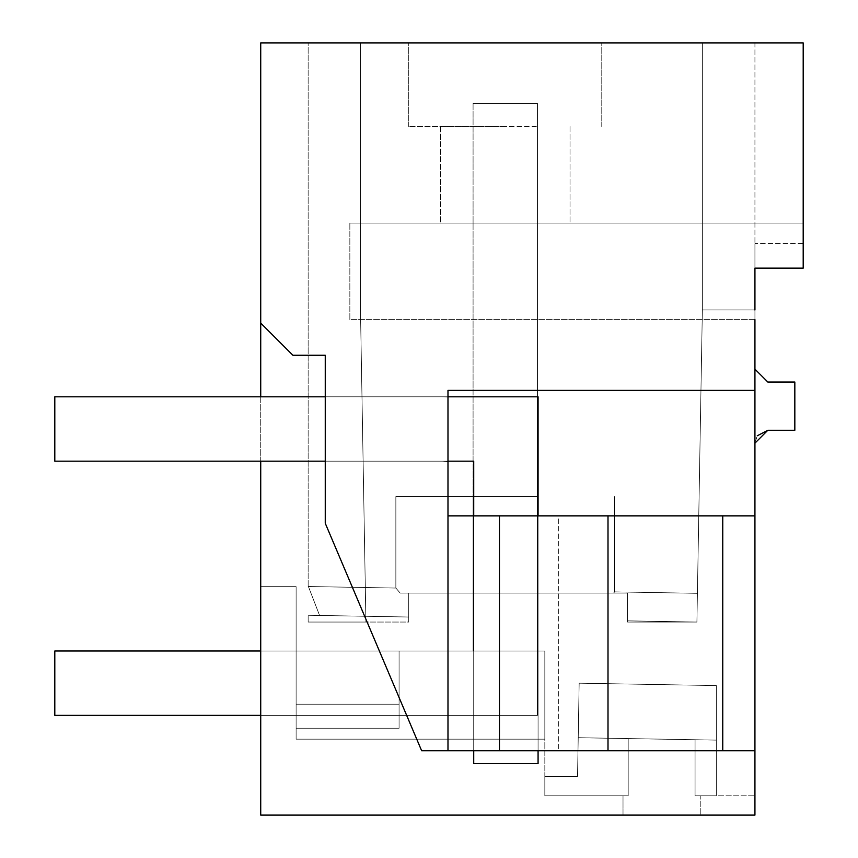 <?xml version="1.0" encoding="UTF-8"?>
<svg xmlns="http://www.w3.org/2000/svg" width="858" height="858" viewBox="0 0 858 858"><rect width="100%" height="100%" fill="white"/><g stroke="black" fill="none" stroke-linecap="round" stroke-linejoin="round"><path stroke-width="0.64" stroke-dasharray="4.29 3.22" d="M700.235 815.1L754.933 815.1L754.933 795.795L700.235 795.795L700.235 815.1L623.015 815.1L754.933 815.1L754.933 750.739L421.643 750.739L325.257 523.273L325.257 355.255L292.9 355.255L260.725 323.08L292.9 355.255L325.257 355.255L292.9 355.255L260.725 323.08L260.725 815.1L623.015 815.1L623.015 795.795L544.83 795.795L544.83 739.167L296.117 739.167L296.117 586.658L260.725 586.658L260.725 815.1L623.015 815.1L623.015 795.795L628.185 795.795L544.83 795.795L544.83 651.008L544.83 739.167L544.83 651.008L544.83 739.167L544.83 651.008L544.83 739.167L544.83 651.008L544.83 739.167L544.83 651.008L544.83 739.167L544.83 651.008L544.83 739.167L544.83 651.008L544.83 739.167L544.83 651.008L544.83 739.167L544.83 651.008L544.83 739.167L544.83 651.008L544.83 739.167L544.83 651.008L544.83 739.167L544.83 651.008L544.83 739.167L544.83 651.008L544.83 739.167L544.83 651.008L544.83 739.167L544.83 651.008L544.83 739.167L544.83 651.008L544.83 739.167L296.117 739.167L296.117 651.008L399.077 651.008L399.077 728.227L399.077 651.008L296.117 651.008L399.077 651.008L399.077 728.227L296.117 728.227L296.117 739.167L296.117 651.008L399.077 651.008L296.117 651.008L399.077 651.008L399.077 728.227L296.117 728.227L296.117 739.167L296.117 651.008L399.077 651.008L296.117 651.008L399.077 651.008L399.077 728.227L399.077 651.008L296.117 651.008L399.077 651.008L399.077 728.227L296.117 728.227L296.117 739.167L296.117 651.008L399.077 651.008L296.117 651.008L399.077 651.008L399.077 728.227L399.077 651.008L296.117 651.008L399.077 651.008L399.077 728.227L296.117 728.227L296.117 739.167L296.117 651.008L399.077 651.008L296.117 651.008L399.077 651.008L399.077 728.227L399.077 651.008L296.117 651.008L399.077 651.008L399.077 728.227L296.117 728.227L296.117 739.167L296.117 651.008L399.077 651.008L296.117 651.008L399.077 651.008L399.077 728.227L399.077 704.204L296.117 704.204L296.117 739.167L296.117 651.008L399.077 651.008L296.117 651.008L296.117 739.167L296.117 586.658L260.725 586.658L260.725 815.1L754.933 815.1L754.933 795.795L695.066 795.795L716.323 795.795L695.066 795.795L716.323 795.795L695.066 795.795L716.323 795.795L695.066 795.795L716.323 795.795L695.066 795.795L716.323 795.795L695.066 795.795L716.323 795.795L695.066 795.795L716.323 795.795L695.066 795.795L716.323 795.795L695.066 795.795L716.323 795.795L695.066 795.795L716.323 795.795L695.066 795.795L716.323 795.795L695.066 795.795L716.323 795.795L695.066 795.795L716.323 795.795L695.066 795.795L716.323 795.795L695.066 795.795L716.323 795.795L695.066 795.795L700.235 795.795L700.235 815.1L700.235 795.795M260.725 323.08L260.725 42.9L803.195 42.9L803.195 268.125L803.195 223.08L349.849 223.08L349.849 319.605L754.933 319.605L349.849 319.605L754.933 319.605L754.933 268.125L754.933 319.605L754.933 268.125L803.195 268.125L803.195 243.672L754.933 243.672L754.933 309.952L702.359 309.952L702.359 42.9L702.359 309.952L702.359 42.9L702.359 309.952L696.91 622.05L702.359 309.952L754.933 309.952L702.359 309.952L702.359 42.9L702.359 309.952L754.933 309.952L702.359 309.952L702.359 42.9L702.359 309.952L754.933 309.952L702.359 309.952L702.359 42.9L702.359 309.952L754.933 309.952L702.359 309.952L702.359 42.9L702.359 309.952L754.933 309.952L702.359 309.952L702.359 42.9L702.359 309.952L754.933 309.952L702.359 309.952L702.359 42.9L702.359 309.952L754.933 309.952L702.359 309.952L702.359 42.9L702.359 309.952L754.933 309.952L702.359 309.952L702.359 42.9L702.359 309.952L754.933 309.952L702.359 309.952L702.359 42.9L702.359 309.952L754.933 309.952L702.359 309.952L702.359 42.9L702.359 309.952L754.933 309.952L702.359 309.952L702.359 42.9L702.359 309.952L754.933 309.952L702.359 309.952L702.359 42.9L702.359 309.952L754.933 309.952L702.359 309.952L702.359 42.9L702.359 309.952L754.933 309.952L702.359 309.952L702.359 42.9L702.359 309.952L754.933 309.952L702.359 309.952L702.359 42.9L702.359 309.952L754.933 309.952L754.933 243.672L754.933 309.952M260.725 461.164L260.725 396.814M447.983 750.739L608 750.739L473.723 750.739L473.723 515.862L473.723 750.739L558.697 750.739L473.723 750.739L473.723 515.862L473.723 750.739L754.933 750.739L754.933 390.379L447.983 390.379L447.983 750.739L447.983 515.862L754.933 515.862L722.758 515.862L722.758 750.739L421.643 750.739L447.983 750.739L447.983 390.379L754.933 390.379L447.983 390.379L447.983 515.862L754.933 515.862M754.933 319.605L349.849 319.605L349.849 223.08L803.195 223.08L803.195 268.125L803.195 223.08L803.195 268.125L754.933 268.125L803.195 268.125L754.933 268.125L754.933 390.379M754.933 268.125L754.933 243.672L803.195 243.672L803.195 268.125L754.933 268.125M754.933 443.157L754.933 369.154L754.933 443.157L757.239 435.8M473.723 750.739L473.723 515.862L558.697 515.862L558.697 750.739L608 750.739L608 515.862L447.983 515.862M325.257 523.273L421.643 750.739L325.257 523.273L325.257 355.255L325.257 523.273M325.257 396.814L325.257 461.164L325.257 396.814L325.257 461.164L441.548 461.164L325.257 461.164L325.257 396.814L441.548 396.814A96.525 96.525 0 0 1 447.983 397.029L447.983 461.819A32.175 32.175 0 0 0 441.548 461.164A32.175 32.175 0 0 1 447.983 461.819A32.175 32.175 0 0 0 441.548 461.164L325.257 461.164L441.548 461.164A32.175 32.175 0 0 1 447.983 461.819L447.983 397.029A96.525 96.525 0 0 0 441.548 396.814L325.257 396.814L441.548 396.814A96.525 96.525 0 0 1 447.983 397.029L447.983 461.819L447.983 397.029A96.525 96.525 0 0 0 441.548 396.814L447.983 396.814M505.255 42.9L408.73 42.9L505.255 42.9M360.467 42.9L702.359 42.9L308.151 42.9L360.467 42.9L308.151 42.9L360.467 42.9L308.151 42.9L360.467 42.9L308.151 42.9L360.467 42.9L308.151 42.9L360.467 42.9L308.151 42.9L360.467 42.9L308.151 42.9L360.467 42.9L308.151 42.9L360.467 42.9L308.151 42.9L360.467 42.9L308.151 42.9L360.467 42.9L308.151 42.9L360.467 42.9L308.151 42.9L360.467 42.9L308.151 42.9L360.467 42.9L308.151 42.9L360.467 42.9L308.151 42.9L360.467 42.9L308.151 42.9L360.467 42.9L360.467 309.952L365.916 622.05L408.73 622.05L408.73 593.092L627.52 593.092L627.52 622.05L696.91 622.05L627.52 620.838L627.52 593.092L408.73 593.092L408.73 617.02L319.573 615.465C304.365 615.197 304.365 615.197 319.573 615.465C304.365 615.197 304.365 615.197 319.573 615.465C304.837 577.305 304.837 577.305 319.573 615.465C304.837 577.305 304.837 577.305 319.573 615.465C304.365 615.197 304.365 615.197 319.573 615.465C304.365 615.197 304.365 615.197 319.573 615.465C304.837 577.305 304.837 577.305 319.573 615.465C304.837 577.305 304.837 577.305 319.573 615.465C304.365 615.197 304.365 615.197 319.573 615.465C304.365 615.197 304.365 615.197 319.573 615.465C304.837 577.305 304.837 577.305 319.573 615.465C304.837 577.305 304.837 577.305 319.573 615.465C304.365 615.197 304.365 615.197 319.573 615.465C304.365 615.197 304.365 615.197 319.573 615.465C304.837 577.305 304.837 577.305 319.573 615.465C304.837 577.305 304.837 577.305 319.573 615.465C304.365 615.197 304.365 615.197 319.573 615.465C304.365 615.197 304.365 615.197 319.573 615.465C304.837 577.305 304.837 577.305 319.573 615.465C304.837 577.305 304.837 577.305 319.573 615.465C304.365 615.197 304.365 615.197 319.573 615.465C304.365 615.197 304.365 615.197 319.573 615.465C304.837 577.305 304.837 577.305 319.573 615.465C304.837 577.305 304.837 577.305 319.573 615.465C304.365 615.197 304.365 615.197 319.573 615.465C304.365 615.197 304.365 615.197 319.573 615.465C304.837 577.305 304.837 577.305 319.573 615.465C304.837 577.305 304.837 577.305 319.573 615.465C304.365 615.197 304.365 615.197 319.573 615.465C304.365 615.197 304.365 615.197 319.573 615.465C304.837 577.305 304.837 577.305 319.573 615.465C304.837 577.305 304.837 577.305 319.573 615.465C304.365 615.197 304.365 615.197 319.573 615.465C304.365 615.197 304.365 615.197 319.573 615.465C304.837 577.305 304.837 577.305 319.573 615.465C304.837 577.305 304.837 577.305 319.573 615.465C304.365 615.197 304.365 615.197 319.573 615.465C304.365 615.197 304.365 615.197 319.573 615.465C304.837 577.305 304.837 577.305 319.573 615.465C304.837 577.305 304.837 577.305 319.573 615.465C304.365 615.197 304.365 615.197 319.573 615.465C304.365 615.197 304.365 615.197 319.573 615.465C304.837 577.305 304.837 577.305 319.573 615.465C304.837 577.305 304.837 577.305 319.573 615.465C304.365 615.197 304.365 615.197 319.573 615.465C304.365 615.197 304.365 615.197 319.573 615.465C304.837 577.305 304.837 577.305 319.573 615.465C304.837 577.305 304.837 577.305 319.573 615.465C304.365 615.197 304.365 615.197 319.573 615.465C304.365 615.197 304.365 615.197 319.573 615.465C304.837 577.305 304.837 577.305 319.573 615.465C304.837 577.305 304.837 577.305 319.573 615.465C304.365 615.197 304.365 615.197 319.573 615.465C304.365 615.197 304.365 615.197 319.573 615.465C304.837 577.305 304.837 577.305 319.573 615.465C304.837 577.305 304.837 577.305 319.573 615.465C304.365 615.197 304.365 615.197 319.573 615.465C304.365 615.197 304.365 615.197 319.573 615.465C304.837 577.305 304.837 577.305 319.573 615.465C304.837 577.305 304.837 577.305 319.573 615.465C304.365 615.197 304.365 615.197 319.573 615.465C304.365 615.197 304.365 615.197 319.573 615.465C304.837 577.305 304.837 577.305 319.573 615.465C304.837 577.305 304.837 577.305 319.573 615.465L408.73 617.02L319.573 615.465L408.73 617.02L319.573 615.465L408.73 617.02L319.573 615.465L408.73 617.02L319.573 615.465L408.73 617.02L319.573 615.465L408.73 617.02L319.573 615.465L408.73 617.02L319.573 615.465L408.73 617.02L319.573 615.465L408.73 617.02L319.573 615.465L408.73 617.02L319.573 615.465L408.73 617.02L319.573 615.465L408.73 617.02L319.573 615.465L408.73 617.02L319.573 615.465L408.73 617.02L319.573 615.465L408.73 617.02L319.573 615.465L408.73 617.02L408.73 593.092L408.73 617.02L408.73 593.092L408.73 617.02L408.73 593.092L408.73 617.02L408.73 593.092L408.73 617.02L408.73 593.092L408.73 617.02L408.73 593.092L408.73 617.02L408.73 593.092L408.73 617.02L408.73 593.092L408.73 617.02L408.73 593.092L408.73 617.02L408.73 593.092L408.73 617.02L408.73 593.092L408.73 617.02L408.73 593.092L408.73 617.02L408.73 593.092L408.73 617.02L408.73 593.092L408.73 617.02L408.73 593.092L408.73 617.02L408.73 593.092L613.556 593.092L614.639 591.881L613.556 593.092L400.214 593.092L408.73 593.092L400.214 593.092L395.86 588.052L400.214 593.092L408.73 593.092L400.214 593.092L395.86 588.052L400.214 593.092L613.556 593.092L614.639 591.881L613.556 593.092L400.214 593.092L395.86 588.052L400.214 593.092L408.73 593.092L400.214 593.092L395.86 588.052L400.214 593.092L408.73 593.092L400.214 593.092L395.86 588.052L400.214 593.092L613.556 593.092L614.639 591.881L613.556 593.092L400.214 593.092L395.86 588.052L400.214 593.092L408.73 593.092L400.214 593.092L395.86 588.052L400.214 593.092L408.73 593.092L400.214 593.092L395.86 588.052L400.214 593.092L613.556 593.092L614.639 591.881L613.556 593.092L400.214 593.092L395.86 588.052L400.214 593.092L408.73 593.092L400.214 593.092L395.86 588.052L400.214 593.092L408.73 593.092L400.214 593.092L395.86 588.052L400.214 593.092L613.556 593.092L614.639 591.881L613.556 593.092L400.214 593.092L395.86 588.052L400.214 593.092L408.73 593.092L400.214 593.092L395.86 588.052L400.214 593.092L408.73 593.092L400.214 593.092L395.86 588.052L400.214 593.092L613.556 593.092L614.639 591.881L613.556 593.092L400.214 593.092L395.86 588.052L400.214 593.092L408.73 593.092L400.214 593.092L395.86 588.052L400.214 593.092L613.556 593.092L614.639 591.881L613.556 593.092L400.214 593.092L613.556 593.092L614.639 591.881L613.556 593.092L400.214 593.092L613.556 593.092L614.639 591.881L613.556 593.092L400.214 593.092L613.556 593.092L614.639 591.881L613.556 593.092L400.214 593.092L613.556 593.092L614.639 591.881L613.556 593.092L400.214 593.092L613.556 593.092L614.639 591.881L613.556 593.092L400.214 593.092L613.556 593.092L614.639 591.881L613.556 593.092L400.214 593.092L613.556 593.092L614.639 591.881L613.556 593.092L400.214 593.092L613.556 593.092L614.639 591.881L613.556 593.092L400.214 593.092L613.556 593.092L614.639 591.881L613.556 593.092L627.52 593.092L627.52 620.838L627.52 593.092L627.52 620.838L627.52 593.092L627.52 620.838L627.52 593.092L627.52 620.838L627.52 593.092L627.52 620.838L627.52 593.092L627.52 620.838L627.52 593.092L627.52 620.838L627.52 593.092L627.52 620.838L627.52 593.092L627.52 620.838L627.52 593.092L627.52 620.838L627.52 593.092L627.52 620.838L627.52 593.092L627.52 620.838L627.52 593.092L627.52 620.838L627.52 593.092L627.52 620.838L627.52 593.092L627.52 620.838L627.52 593.092L627.52 620.838L696.91 622.05L627.52 620.838L696.91 622.05L627.52 620.838L696.91 622.05L627.52 620.838L696.91 622.05L627.52 620.838L696.91 622.05L627.52 620.838L696.91 622.05L627.52 620.838L696.91 622.05L627.52 620.838L696.91 622.05L627.52 620.838L696.91 622.05L627.52 620.838L696.91 622.05L627.52 620.838L696.91 622.05L627.52 620.838L696.91 622.05L627.52 620.838L696.91 622.05L627.52 620.838L696.91 622.05L627.52 620.838L696.91 622.05L627.52 620.838L696.91 622.05L627.52 622.05L627.52 593.092L400.214 593.092L408.73 593.092L408.73 622.05L308.151 622.05L365.916 622.05L308.151 622.05L365.916 622.05L308.151 622.05L365.916 622.05L308.151 622.05L365.916 622.05L308.151 622.05L365.916 622.05L308.151 622.05L365.916 622.05L308.151 622.05L365.916 622.05L308.151 622.05L365.916 622.05L308.151 622.05L365.916 622.05L308.151 622.05L365.916 622.05L308.151 622.05L365.916 622.05L308.151 622.05L365.916 622.05L308.151 622.05L365.916 622.05L308.151 622.05L365.916 622.05L308.151 622.05L365.916 622.05L308.151 622.05L365.916 622.05L360.467 309.952L360.467 42.9L360.467 309.952L365.916 622.05L360.467 309.952L360.467 42.9L360.467 309.952L365.916 622.05L360.467 309.952L360.467 42.9L360.467 309.952L365.916 622.05L360.467 309.952L360.467 42.9L360.467 309.952L365.916 622.05L360.467 309.952L360.467 42.9L360.467 309.952L365.916 622.05L360.467 309.952L360.467 42.9L360.467 309.952L365.916 622.05L360.467 309.952L360.467 42.9L360.467 309.952L365.916 622.05L360.467 309.952L360.467 42.9L360.467 309.952L365.916 622.05L360.467 309.952L360.467 42.9L360.467 309.952L365.916 622.05L360.467 309.952L360.467 42.9L360.467 309.952L365.916 622.05L360.467 309.952L360.467 42.9L360.467 309.952L365.916 622.05L360.467 309.952L360.467 42.9L360.467 309.952L365.916 622.05L360.467 309.952L360.467 42.9L360.467 309.952L365.916 622.05L360.467 309.952L360.467 42.9L360.467 309.952L365.916 622.05L360.467 309.952L360.467 42.9L360.467 309.952L365.916 622.05L360.467 309.952L360.467 42.9L360.467 309.952L365.916 622.05L360.467 309.952L360.467 42.9M754.933 42.9L702.359 42.9L754.933 42.9L702.359 42.9L754.933 42.9L702.359 42.9L754.933 42.9L702.359 42.9L754.933 42.9L702.359 42.9L754.933 42.9L702.359 42.9L754.933 42.9L702.359 42.9L754.933 42.9L702.359 42.9L754.933 42.9L702.359 42.9L754.933 42.9L702.359 42.9L754.933 42.9L702.359 42.9L754.933 42.9L702.359 42.9L754.933 42.9L702.359 42.9L754.933 42.9L702.359 42.9L754.933 42.9L702.359 42.9L754.933 42.9L702.359 42.9L754.933 42.9L754.933 243.672L754.933 42.9M473.723 515.862L608 515.862L608 750.739L558.697 750.739L558.697 515.862L473.723 515.862L722.758 515.862M499.453 750.739L499.453 515.862M505.255 126.555L408.73 126.555L505.255 126.555M536.304 223.08L440.486 223.08L536.304 223.08M536.304 126.555L440.486 126.555L536.304 126.555M767.803 430.287L794.83 430.287L794.83 382.024L767.803 382.024L754.933 369.154M544.83 776.49L544.83 795.795L544.83 776.49L544.83 795.795L544.83 776.49L544.83 795.795L544.83 776.49L544.83 795.795L544.83 776.49L544.83 795.795L544.83 776.49L544.83 795.795L544.83 776.49L544.83 795.795L544.83 776.49L544.83 795.795L544.83 776.49L544.83 795.795L544.83 776.49L544.83 795.795L544.83 776.49L544.83 795.795L544.83 776.49L544.83 795.795L544.83 776.49L544.83 795.795L544.83 776.49L544.83 795.795L544.83 776.49L544.83 795.795L544.83 776.49L544.83 795.795L544.83 776.49L577.531 776.49L578.217 737.708L695.066 739.746L695.066 795.795L716.323 795.795L695.066 795.795L695.066 739.746L695.066 795.795L695.066 739.746L716.323 740.122L716.323 795.795L716.323 685.574L716.323 795.795L716.323 685.574L579.161 683.183L577.531 776.49L544.83 776.49L577.531 776.49L578.217 737.708L628.185 738.588L628.185 795.795L544.83 795.795L628.185 795.795L628.185 738.588L716.323 740.122L716.323 685.574L579.161 683.183L716.323 685.574L579.161 683.183L578.217 737.708L579.161 683.183L716.323 685.574L716.323 795.795L716.323 685.574L579.161 683.183L578.217 737.708L628.185 738.588L628.185 795.795L544.83 795.795L628.185 795.795L628.185 738.588L695.066 739.746L695.066 795.795L695.066 739.746L716.323 740.122L716.323 795.795L716.323 685.574L716.323 795.795L716.323 685.574L579.161 683.183L577.531 776.49L544.83 776.49L577.531 776.49L578.217 737.708L716.323 740.122L716.323 685.574L579.161 683.183L716.323 685.574L579.161 683.183L578.217 737.708L579.161 683.183L716.323 685.574L716.323 795.795L716.323 685.574L579.161 683.183L578.217 737.708L628.185 738.588L628.185 795.795L544.83 795.795L628.185 795.795L628.185 738.588L695.066 739.746L695.066 795.795L695.066 739.746L716.323 740.122L716.323 795.795L716.323 685.574L716.323 795.795L716.323 685.574L579.161 683.183L577.531 776.49L544.83 776.49L577.531 776.49L578.217 737.708L716.323 740.122L716.323 685.574L579.161 683.183L716.323 685.574L579.161 683.183L578.217 737.708L579.161 683.183L716.323 685.574L716.323 795.795L716.323 685.574L579.161 683.183L578.217 737.708L628.185 738.588L628.185 795.795L544.83 795.795L628.185 795.795L628.185 738.588L695.066 739.746L695.066 795.795L695.066 739.746L716.323 740.122L716.323 795.795L716.323 685.574L716.323 795.795L716.323 685.574L579.161 683.183L577.531 776.49L544.83 776.49L577.531 776.49L578.217 737.708L716.323 740.122L716.323 685.574L579.161 683.183L716.323 685.574L579.161 683.183L578.217 737.708L579.161 683.183L716.323 685.574L716.323 795.795L716.323 685.574L579.161 683.183L578.217 737.708L628.185 738.588L628.185 795.795L544.83 795.795L628.185 795.795L628.185 738.588L695.066 739.746L695.066 795.795L695.066 739.746L716.323 740.122L716.323 795.795L716.323 685.574L716.323 795.795L716.323 685.574L579.161 683.183L577.531 776.49L544.83 776.49L577.531 776.49L578.217 737.708L716.323 740.122L716.323 685.574L579.161 683.183L716.323 685.574L579.161 683.183L578.217 737.708L579.161 683.183L716.323 685.574L716.323 795.795L716.323 685.574L579.161 683.183L578.217 737.708L628.185 738.588L628.185 795.795L544.83 795.795L628.185 795.795L628.185 738.588L695.066 739.746L695.066 795.795L695.066 739.746L716.323 740.122L716.323 795.795L716.323 685.574L716.323 740.122L695.066 739.746L695.066 795.795L695.066 739.746L716.323 740.122L695.066 739.746L695.066 795.795L695.066 739.746L716.323 740.122L695.066 739.746L695.066 795.795L695.066 739.746L716.323 740.122L695.066 739.746L695.066 795.795L695.066 739.746L716.323 740.122L695.066 739.746L695.066 795.795L695.066 739.746L716.323 740.122L695.066 739.746L695.066 795.795L695.066 739.746L716.323 740.122L695.066 739.746L695.066 795.795L695.066 739.746L716.323 740.122L695.066 739.746L695.066 795.795L695.066 739.746L716.323 740.122L695.066 739.746L695.066 795.795L695.066 739.746L716.323 740.122L628.185 738.588L628.185 795.795L544.83 795.795L628.185 795.795L628.185 738.588L695.066 739.746L628.185 738.588L628.185 795.795L544.83 795.795L628.185 795.795L628.185 738.588L695.066 739.746L628.185 738.588L628.185 795.795L544.83 795.795L628.185 795.795L628.185 738.588L695.066 739.746L628.185 738.588L628.185 795.795L544.83 795.795L628.185 795.795L628.185 738.588L695.066 739.746L628.185 738.588L628.185 795.795L544.83 795.795L628.185 795.795L628.185 738.588L695.066 739.746L628.185 738.588L628.185 795.795L544.83 795.795L628.185 795.795L628.185 738.588L695.066 739.746L628.185 738.588L628.185 795.795L544.83 795.795L628.185 795.795L628.185 738.588L695.066 739.746L628.185 738.588L628.185 795.795L544.83 795.795L628.185 795.795L628.185 738.588L695.066 739.746L628.185 738.588L628.185 795.795L544.83 795.795L628.185 795.795L628.185 738.588L695.066 739.746L628.185 738.588L628.185 795.795L544.83 795.795L628.185 795.795L628.185 738.588L695.066 739.746L578.217 737.708L577.531 776.49L544.83 776.49L577.531 776.49L579.161 683.183L716.323 685.574L579.161 683.183L578.217 737.708L628.185 738.588L578.217 737.708L577.531 776.49L544.83 776.49L577.531 776.49L579.161 683.183L578.217 737.708L628.185 738.588L578.217 737.708L577.531 776.49L544.83 776.49L577.531 776.49L578.217 737.708L628.185 738.588L578.217 737.708L577.531 776.49L544.83 776.49L577.531 776.49L579.161 683.183L578.217 737.708L628.185 738.588L578.217 737.708L577.531 776.49L544.83 776.49L577.531 776.49L578.217 737.708L628.185 738.588L578.217 737.708L577.531 776.49L544.83 776.49L577.531 776.49L579.161 683.183L578.217 737.708L628.185 738.588L578.217 737.708L577.531 776.49L544.83 776.49L577.531 776.49L578.217 737.708L628.185 738.588L578.217 737.708L577.531 776.49L544.83 776.49L577.531 776.49L579.161 683.183L578.217 737.708L628.185 738.588L578.217 737.708L577.531 776.49L544.83 776.49L577.531 776.49L578.217 737.708L628.185 738.588L578.217 737.708L577.531 776.49L544.83 776.49L577.531 776.49L579.161 683.183L578.217 737.708L628.185 738.588L578.217 737.708L577.531 776.49L544.83 776.49M544.83 651.008L399.077 651.008L399.077 728.227L296.117 728.227L399.077 728.227L399.077 651.008L296.117 651.008L296.117 728.227L399.077 728.227L296.117 728.227L399.077 728.227L399.077 651.008L399.077 728.227L296.117 728.227L399.077 728.227L399.077 651.008L296.117 651.008L296.117 728.227L399.077 728.227L296.117 728.227L399.077 728.227L399.077 704.204L296.117 704.204L296.117 651.008L296.117 728.227L399.077 728.227L296.117 728.227L399.077 728.227L399.077 651.008L399.077 728.227L296.117 728.227L399.077 728.227L399.077 704.204L399.077 728.227L296.117 728.227L399.077 728.227L399.077 651.008L296.117 651.008L296.117 728.227L399.077 728.227L296.117 728.227L399.077 728.227L399.077 651.008L399.077 728.227L296.117 728.227L399.077 728.227L399.077 651.008L296.117 651.008L296.117 728.227L399.077 728.227L296.117 728.227L399.077 728.227L399.077 704.204L296.117 704.204L399.077 704.204L399.077 651.008L399.077 728.227L296.117 728.227L399.077 728.227L399.077 651.008L296.117 651.008L399.077 651.008L399.077 728.227L296.117 728.227L399.077 728.227L399.077 704.204L399.077 728.227L296.117 728.227L399.077 728.227L399.077 651.008L544.83 651.008L399.077 651.008L544.83 651.008L399.077 651.008L544.83 651.008L399.077 651.008L399.077 704.204L296.117 704.204L399.077 704.204L399.077 651.008L544.83 651.008L399.077 651.008L399.077 728.227L296.117 728.227L399.077 728.227L399.077 704.204L296.117 704.204L399.077 704.204L399.077 651.008L544.83 651.008L399.077 651.008L399.077 728.227L296.117 728.227L399.077 728.227L399.077 651.008L399.077 704.204L296.117 704.204L399.077 704.204L399.077 728.227L296.117 728.227L399.077 728.227L399.077 651.008L544.83 651.008L399.077 651.008L399.077 704.204L296.117 704.204L399.077 704.204L399.077 728.227L296.117 728.227L399.077 728.227L399.077 651.008L544.83 651.008L399.077 651.008L399.077 704.204L296.117 704.204L399.077 704.204L399.077 651.008L544.83 651.008L399.077 651.008L399.077 728.227L296.117 728.227L399.077 728.227L399.077 704.204L296.117 704.204L399.077 704.204L399.077 651.008L544.83 651.008L399.077 651.008L399.077 728.227L296.117 728.227L399.077 728.227L399.077 651.008L399.077 704.204L296.117 704.204L399.077 704.204L399.077 728.227L296.117 728.227L399.077 728.227L399.077 651.008L544.83 651.008L399.077 651.008L399.077 704.204L296.117 704.204L399.077 704.204L399.077 728.227L296.117 728.227L399.077 728.227L399.077 651.008L544.83 651.008L399.077 651.008L399.077 704.204L296.117 704.204L399.077 704.204L399.077 651.008L544.83 651.008L399.077 651.008L399.077 728.227L296.117 728.227L399.077 728.227L399.077 704.204L296.117 704.204L399.077 704.204L399.077 651.008L544.83 651.008L399.077 651.008L399.077 728.227L296.117 728.227L399.077 728.227L399.077 651.008L399.077 704.204L296.117 704.204L399.077 704.204L399.077 728.227L296.117 728.227L399.077 728.227L399.077 651.008L544.83 651.008L399.077 651.008L399.077 704.204L296.117 704.204L399.077 704.204L399.077 728.227L296.117 728.227L399.077 728.227L399.077 651.008L544.83 651.008L399.077 651.008L399.077 704.204L296.117 704.204L399.077 704.204L399.077 651.008L544.83 651.008M260.725 715.357L537.43 715.357L537.43 103.453L537.43 715.357L537.43 103.453L537.43 715.357L537.43 103.453L537.43 715.357L537.43 103.453L537.43 715.357L537.43 103.453L537.43 715.357L537.43 103.453L537.43 715.357L537.43 103.453L537.43 715.357L537.43 103.453L537.43 715.357L537.43 103.453L537.43 715.357L537.43 103.453L537.43 715.357L537.43 103.453L537.43 715.357L537.43 103.453L537.43 715.357L537.43 103.453L537.43 715.357L537.43 103.453L537.43 715.357L537.43 103.453L537.43 715.357L537.43 103.453L473.08 103.453L537.43 103.453L537.43 715.357L54.805 715.357L54.805 651.008L473.08 651.008L473.08 103.453L537.43 103.453L473.08 103.453L473.08 651.008L473.08 103.453L537.43 103.453L473.08 103.453L473.08 651.008L473.08 103.453L537.43 103.453L473.08 103.453L473.08 651.008L473.08 103.453L537.43 103.453L473.08 103.453L473.08 651.008L473.08 103.453L537.43 103.453L473.08 103.453L473.08 651.008L473.08 103.453L537.43 103.453L473.08 103.453L473.08 651.008L473.08 103.453L537.43 103.453L473.08 103.453L473.08 651.008L473.08 103.453L537.43 103.453L473.08 103.453L473.08 651.008L473.08 103.453L537.43 103.453L473.08 103.453L473.08 651.008L473.08 103.453L537.43 103.453L473.08 103.453L473.08 651.008L473.08 103.453L537.43 103.453L473.08 103.453L473.08 651.008L473.08 103.453L537.43 103.453L473.08 103.453L473.08 651.008L473.08 103.453L537.43 103.453L473.08 103.453L473.08 651.008L473.08 103.453L537.43 103.453L473.08 103.453L473.08 651.008L473.08 103.453L537.43 103.453L473.08 103.453L473.08 651.008L473.08 496.567L473.08 651.008L537.43 651.008L473.08 651.008L473.08 496.567L473.08 651.008L537.43 651.008L473.08 651.008L473.08 496.567L473.08 651.008L537.43 651.008L473.08 651.008L473.08 496.567L473.08 651.008L537.43 651.008L473.08 651.008L473.08 496.567L473.08 651.008L537.43 651.008L473.08 651.008L473.08 496.567L473.08 651.008L537.43 651.008L473.08 651.008L473.08 496.567L473.08 651.008L537.43 651.008L473.08 651.008L473.08 496.567L473.08 651.008L537.43 651.008L473.08 651.008L473.08 496.567L473.08 651.008L537.43 651.008L473.08 651.008L473.08 496.567L473.08 651.008L537.43 651.008L473.08 651.008L473.08 496.567L473.08 651.008L537.43 651.008L473.08 651.008L473.08 496.567L473.08 651.008L537.43 651.008L473.08 651.008L473.08 496.567L473.08 651.008L537.43 651.008L473.08 651.008L473.08 496.567L473.08 651.008L537.43 651.008L473.08 651.008L473.08 496.567L473.08 651.008L537.43 651.008L473.08 651.008L473.08 496.567L537.43 496.567L473.08 496.567L473.08 651.008L537.43 651.008L537.43 496.567L473.08 496.567L537.43 496.567L537.43 651.008L537.43 496.567L473.08 496.567L537.43 496.567L537.43 651.008L537.43 496.567L473.08 496.567L537.43 496.567L537.43 651.008L537.43 496.567L473.08 496.567L537.43 496.567L537.43 651.008L537.43 496.567L473.08 496.567L537.43 496.567L537.43 651.008L537.43 496.567L473.08 496.567L537.43 496.567L537.43 651.008L537.43 496.567L473.08 496.567L537.43 496.567L537.43 651.008L537.43 496.567L473.08 496.567L537.43 496.567L537.43 651.008L537.43 496.567L473.08 496.567L537.43 496.567L537.43 651.008L537.43 496.567L473.08 496.567L537.43 496.567L537.43 651.008L537.43 496.567L473.08 496.567L537.43 496.567L537.43 651.008L537.43 496.567L473.08 496.567L537.43 496.567L537.43 651.008L537.43 496.567L473.08 496.567L537.43 496.567L537.43 651.008L537.43 496.567L473.08 496.567L537.43 496.567L537.43 651.008L537.43 496.567L473.08 496.567L537.43 496.567L537.43 651.008L537.43 496.567L537.43 651.008L54.805 651.008L54.805 715.357L537.43 715.357L54.805 715.357L54.805 651.008L473.08 651.008L54.805 651.008L54.805 715.357L537.43 715.357L54.805 715.357L54.805 651.008L473.08 651.008L54.805 651.008L54.805 715.357L537.43 715.357L54.805 715.357L54.805 651.008L473.08 651.008L54.805 651.008L54.805 715.357L537.43 715.357L54.805 715.357L54.805 651.008L473.08 651.008L54.805 651.008L54.805 715.357L537.43 715.357L54.805 715.357L54.805 651.008L473.08 651.008L54.805 651.008L54.805 715.357L537.43 715.357L54.805 715.357L54.805 651.008L473.08 651.008L54.805 651.008L54.805 715.357L537.43 715.357L54.805 715.357L54.805 651.008L473.08 651.008L54.805 651.008L54.805 715.357L537.43 715.357L54.805 715.357L54.805 651.008L473.08 651.008L54.805 651.008L54.805 715.357L537.43 715.357L54.805 715.357L54.805 651.008L473.08 651.008L54.805 651.008L54.805 715.357L537.43 715.357L54.805 715.357L54.805 651.008L473.08 651.008L54.805 651.008L54.805 715.357L537.43 715.357L54.805 715.357L54.805 651.008L473.08 651.008L54.805 651.008L54.805 715.357L537.43 715.357L54.805 715.357L54.805 651.008L473.08 651.008L54.805 651.008L54.805 715.357L537.43 715.357L54.805 715.357L54.805 651.008L473.08 651.008L54.805 651.008L54.805 715.357L537.43 715.357L54.805 715.357L54.805 651.008L473.08 651.008L54.805 651.008L54.805 715.357L537.43 715.357L54.805 715.357L54.805 651.008L473.08 651.008L260.725 651.008M505.255 496.567L395.86 496.567L505.255 496.567M399.077 728.227L296.117 728.227L399.077 728.227L399.077 704.204L399.077 728.227L296.117 728.227L399.077 728.227L399.077 651.008L399.077 704.204L296.117 704.204L399.077 704.204L399.077 728.227M349.849 319.605L349.849 223.08L349.849 319.605M803.195 223.08L349.849 223.08L803.195 223.08M608 750.739L608 515.862M473.08 103.453L473.08 651.008L473.08 103.453M54.805 461.164L54.805 396.814L54.805 461.164L54.805 396.814L538.073 396.814L538.073 763.609L473.723 763.609L473.723 461.164L54.805 461.164L473.723 461.164L473.723 763.609L538.073 763.609L538.073 396.814L54.805 396.814L538.073 396.814L538.073 763.609L473.723 763.609L473.723 461.164L54.805 461.164M447.983 461.164L325.257 461.164M538.073 515.862L538.073 750.739M408.73 126.555L408.73 42.9L408.73 126.555M601.78 126.555L601.78 42.9L601.78 126.555M570.023 126.555L570.023 223.08L570.023 126.555M440.486 126.555L440.486 223.08L440.486 126.555M697.415 593.318L614.639 591.87L614.65 496.567L614.65 591.881L614.65 496.567L614.65 591.881L614.65 496.567L614.65 591.881L614.65 496.567L614.65 591.881L614.65 496.567L614.65 591.881L614.65 496.567L614.65 591.881L614.65 496.567L614.65 591.881L614.65 496.567L614.65 591.881L697.415 593.318L614.639 591.87L697.415 593.318M544.83 739.167L296.117 739.167M308.151 622.05L308.151 615.465L308.151 622.05M308.151 586.561L308.151 42.9L308.151 586.561M395.86 588.052L308.183 586.518L395.86 588.052L395.86 496.567L395.86 588.052L308.183 586.518L395.86 588.052L395.86 496.567L395.86 588.052L308.183 586.518L395.86 588.052L395.86 496.567L395.86 588.052L308.183 586.518L395.86 588.052L395.86 496.567L395.86 588.052L308.183 586.518L395.86 588.052L395.86 496.567L395.86 588.052L308.183 586.518L395.86 588.052L395.86 496.567L395.86 588.052L308.183 586.518L395.86 588.052L395.86 496.567L395.86 588.052L308.183 586.518L395.86 588.052L395.86 496.567L395.86 588.052M623.015 795.795L623.015 815.1"/><path stroke-width="1.29" d="M754.933 319.605L754.933 815.1L260.725 815.1L260.725 461.164M260.725 396.814L260.725 323.08L292.9 355.255L325.257 355.255L325.257 523.273L421.643 750.739L722.758 750.739L722.758 515.862L754.933 515.862M754.933 309.952L754.933 268.125L803.195 268.125L803.195 42.9L260.725 42.9L260.725 323.08M757.239 435.8L767.803 430.287L794.83 430.287L794.83 382.024L767.803 382.024L754.933 369.154M754.933 443.157L767.803 430.287M754.933 750.739L722.758 750.739L754.933 750.739M754.933 390.379L447.983 390.379L447.983 750.739M499.453 750.739L499.453 515.862L722.758 515.862M499.453 515.862L447.983 515.862M608 750.739L608 515.862M260.725 651.008L54.805 651.008L54.805 715.357L260.725 715.357M325.257 461.164L54.805 461.164L54.805 396.814L325.257 396.814M473.723 515.862L473.723 461.164L447.983 461.164M538.073 515.862L538.073 396.814L447.983 396.814M473.723 750.739L473.723 763.609L538.073 763.609L538.073 750.739"/></g></svg>
